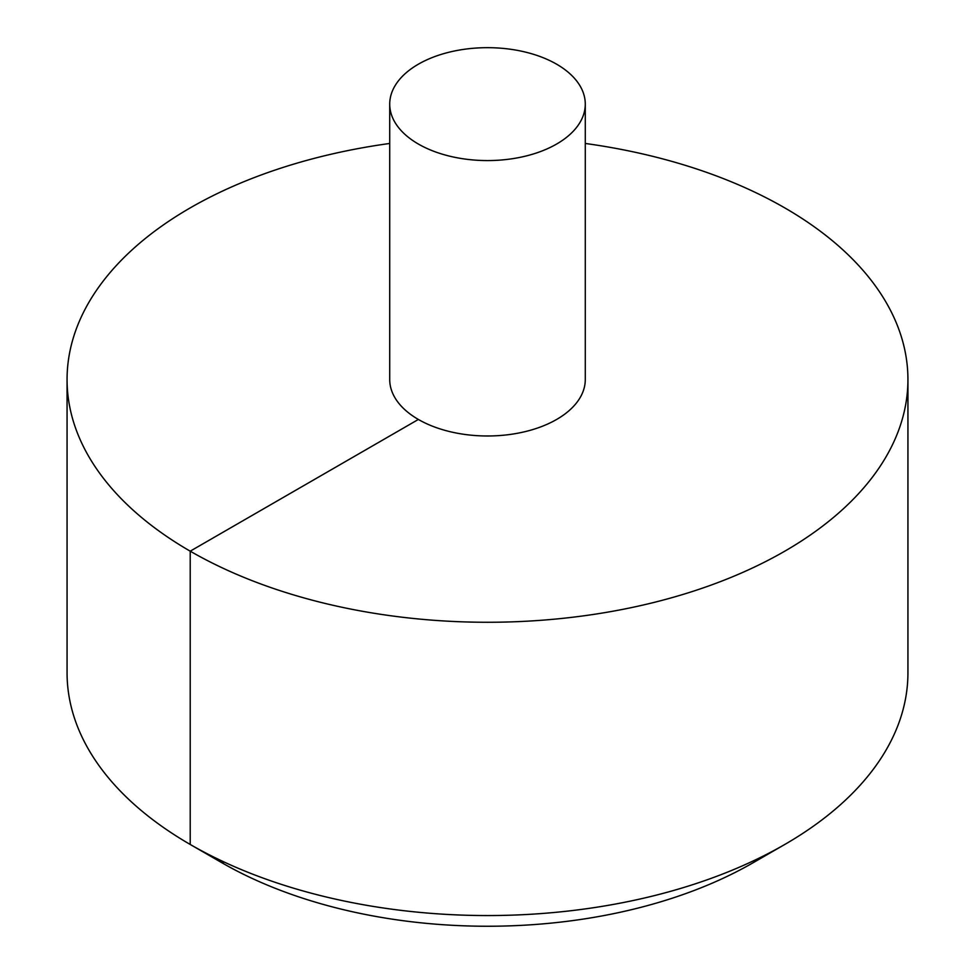 <?xml version="1.0" encoding="UTF-8"?>
<svg xmlns="http://www.w3.org/2000/svg" width="975" height="975" viewBox="0 0 975 975"><rect width="100%" height="100%" fill="white"/><g stroke="black" fill="none" stroke-linecap="round" stroke-linejoin="round"><path stroke-width="1.46" d="M389.72 143.459A420.432 242.738 0 0 0 190.21 207.894A420.432 242.738 0 0 0 67.068 379.543A420.432 242.738 0 0 0 487.5 622.269A420.432 242.738 0 0 0 907.932 379.543A420.432 242.738 0 0 0 585.28 143.459M67.068 379.543L67.068 672.823A420.432 242.738 0 0 0 190.21 844.46A420.432 242.738 0 0 0 784.79 844.46A420.432 242.738 0 0 0 907.932 672.823L907.932 379.543M389.72 104.118L389.72 379.543A97.78 56.453 0 0 0 487.5 435.983A97.78 56.453 0 0 0 585.28 379.543L585.28 104.118A97.78 56.453 0 0 0 524.916 51.968A97.78 56.453 0 0 0 418.36 64.204A97.78 56.453 0 0 0 389.72 104.118A97.78 56.453 0 0 0 487.5 160.57A97.78 56.453 0 0 0 585.28 104.118M784.79 844.46L753.163 862.717A375.692 216.901 180 0 1 753.151 862.717A375.692 216.901 180 0 1 221.837 862.717L190.21 844.46M224.396 862.144L221.849 862.717L190.21 844.46L190.21 551.18L418.36 419.457"/></g></svg>
